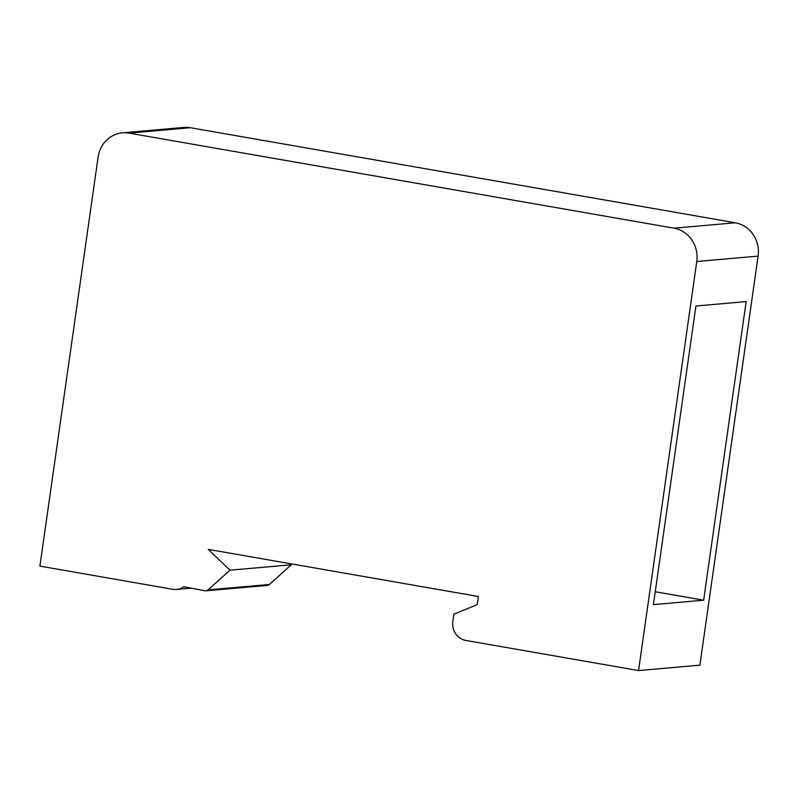 <?xml version="1.0" encoding="UTF-8"?>
<svg xmlns="http://www.w3.org/2000/svg" width="798" height="798" viewBox="0 0 798 798"><rect width="100%" height="100%" fill="white"/><g stroke="black" fill="none" stroke-linecap="round" stroke-linejoin="round"><path stroke-width="1.2" d="M746.15 301.584L703.646 600.206L653.412 604.625L695.916 306.003L746.15 301.584M655.248 591.757L703.646 600.206M208.059 589.882L269.385 584.485A4.15 3.88 -95 0 1 267.23 585.433L205.894 590.829A4.15 3.88 85 0 0 208.059 589.882L229.964 570.181L208.248 549.383L478.411 596.505L477.244 604.694L453.872 614.171L452.845 621.393A16.588 15.521 85 0 0 465.862 640.435L638.55 670.559L699.886 665.163L758.1 256.108A29.027 27.152 -95 0 0 735.307 222.782L190.383 127.72A29.027 27.152 -95 0 0 183.769 127.441L122.433 132.837A29.027 27.152 85 0 1 129.057 133.116L190.383 127.72M638.55 670.559L696.774 261.505L758.1 256.108M205.894 590.829A4.15 3.88 85 0 1 204.956 590.789L183.749 586.73A16.588 15.521 85 0 1 176.458 589.453A16.588 15.521 85 0 1 172.677 589.293L39.9 566.121L98.114 157.066A29.027 27.152 85 0 1 122.433 132.837M696.774 261.505A29.027 27.152 85 0 0 673.981 228.178L129.057 133.116M269.385 584.485L291.3 564.785L290.133 563.667M229.964 570.181L291.3 564.785M673.981 228.178L735.307 222.782M191.181 588.156L176.458 589.453"/></g></svg>
